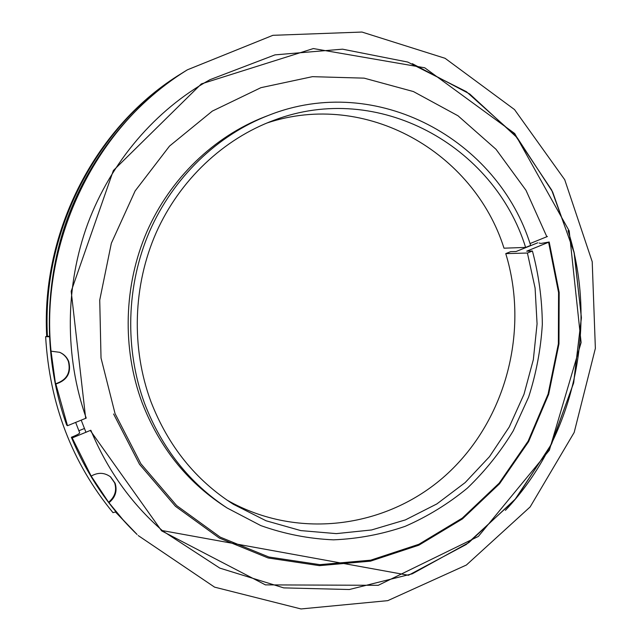 <?xml version="1.0" encoding="UTF-8"?>
<svg xmlns="http://www.w3.org/2000/svg" width="641" height="641" viewBox="0 0 641 641"><rect width="100%" height="100%" fill="white"/><g stroke="black" fill="none" stroke-linecap="round" stroke-linejoin="round"><path stroke-width="0.96" d="M539.137 243.035L540.964 243.444L549.193 242.01L526.702 251.184L532.423 251.016C538.809 274.981 542.11 299.411 542.334 324.306C540.804 349.161 536.229 373.423 528.625 397.1L513.257 430.816C500.413 451.993 485.109 471.103 467.345 488.146C448.355 503.77 427.643 516.486 405.208 526.317C382.036 534.306 358.143 538.809 333.52 539.842C308.802 538.785 284.572 534.033 260.831 525.604L227.138 508.001C189.512 483.194 162.069 448.532 144.794 404.006C124.498 349.313 126.189 285.525 149.577 231.393C173.254 177.389 217.467 135.091 268.627 115.332C376.9 72.249 498.105 139.746 530.628 245.407L525.62 247.418L504.002 248.187C473.867 152.366 366.267 89.748 266.752 123.072M532.423 251.016L527.415 253.035L505.757 253.62L510.629 251.665L516.077 251.504L537.719 242.803M227.138 508.001L223.781 505.821C186.475 481.215 159.256 446.857 142.134 402.748C122.006 348.568 123.681 285.389 146.861 231.77C170.322 178.27 214.15 136.365 264.893 116.766L268.627 115.332M527.415 253.035L535.091 288.025L537.07 323.873L533.344 359.617L523.993 394.287L509.258 426.946L489.492 456.664L465.166 482.585L436.89 503.906L405.4 519.899L371.556 529.963L336.325 533.624L300.781 530.596L266.063 520.772L233.372 504.283C195.577 480.133 168.086 445.888 150.891 401.546C131.044 347.951 132.951 285.397 156.236 232.563C179.8 179.841 223.573 138.873 273.939 120.268C378.326 80.526 494.115 145.755 525.62 247.418M505.757 253.62C529.242 330.251 506.366 418.821 448.043 473.146C389.848 527.367 299.059 541.212 226.938 500.052M530.011 243.58L547.43 236.481M59.501 352.238C63.723 354.128 66.68 357.197 68.379 361.436C71.031 372.677 66.736 380.129 55.495 383.799L51.032 351.172C39.678 239.277 97.272 124.114 187.396 69.813L186.138 70.59C131.589 104.611 87.633 159.649 65.366 224.294C43.476 289.059 44.077 361.628 66.688 425.103L67.505 425.72L86.215 418.108M90.718 430.271L72.193 437.931L71.367 437.274L73.859 436.265C77.649 434.67 79.588 433.508 79.66 432.771M109.018 502.672C115.42 497.344 117.455 490.87 115.108 483.234L110.605 476.92C104.531 472.449 98.057 472.177 91.182 476.095L108.561 502.24L123.016 519.755L137.118 534.506C108.946 507.36 87.032 474.941 71.367 437.274M110.364 476.728L114.643 482.841C116.983 490.461 114.955 496.927 108.561 502.24M51.032 351.172L59.685 352.318C64.012 354.193 67.033 357.285 68.763 361.604C71.415 372.87 67.113 380.337 55.855 384.007L67.505 425.72M91.182 476.095L72.193 437.931M187.396 69.813L272.89 35.319L361.957 32.05L445.078 58.299L514.515 109.571L564.721 179.704L592.212 261.72L595.369 348.384L574.168 432.475L530.139 506.935L466.392 565.025L387.773 600.649L301.006 608.95L214.583 587.14L138.184 535.539M46.713 336.421C40.824 230.584 96.791 124.699 181.683 73.354L184.536 71.592M135.788 533.224L115.556 512.079M47.426 336.341C41.641 230.199 97.809 124.066 182.917 72.593M134.386 531.886L115.676 512.015M84.404 428.508L78.843 430.752M49.301 336.333L47.931 336.549L49.317 336.645M49.301 336.188L45.631 336.653L49.325 336.789M112.992 512.648L116.021 511.814M548.624 242.346L558.567 292.544L558.367 343.816L548.095 394.055L528.128 441.168L499.171 483.162L462.289 518.112L418.877 544.281L370.714 560.178L319.907 564.657L268.859 557.005L220.224 537.134L176.684 505.605L140.876 463.747L115.068 413.637L101.022 358.015L99.732 300.076L111.342 243.26L135.131 190.93L169.52 146.076L212.323 111.101L260.903 87.681L312.439 76.664L364.144 78.146L413.421 91.559L458.011 115.789L496.022 149.305L525.997 190.305L546.869 236.809M85.694 418.429L71.183 291.286L113.361 170.53L201.338 83.907L313.345 48.564L424.743 67.794L514.707 133.52L569.2 230.952L581.115 342.542L549.353 450.222L478.354 536.429L378.262 585.305L265.438 584.88L161.628 530.86L90.341 430.6M412.347 63.683L469.693 93.955L517.239 137.759L552.638 191.971L574.312 253.203L581.403 317.944L573.695 382.685L551.589 443.933L516.109 498.305L468.892 542.582L412.283 573.815L349.321 589.52L283.723 587.885L219.823 568.118L162.253 530.652M113.593 413.99L139.522 464.308L175.506 506.342L219.238 538.007L268.122 557.974L319.402 565.65L370.458 561.163L418.845 545.195L462.457 518.906L499.507 483.811L528.593 441.657L548.648 394.343L558.968 343.897L559.168 292.416L549.193 242.01M505.404 510.348C574.224 437.474 598.622 326.293 568.046 230.728M81.231 420.224L85.99 432.363M86.223 418.124C64.501 356.484 64.989 285.686 87.817 223.565C110.989 161.564 155.715 109.755 209.96 79.7L274.981 54.87L342.518 49.173L407.74 62.057L466.44 91.703L515.244 135.427L551.661 190.008L574.024 251.937L581.403 317.551L573.575 383.182L550.956 445.199L514.611 500.076L466.295 544.449L408.469 575.273L162.317 530.58C131.261 503.546 107.448 470.109 90.862 430.287M75.67 422.451L79.676 432.803M45.631 336.653C49.597 404.159 72.056 462.834 113.016 512.672"/></g></svg>
